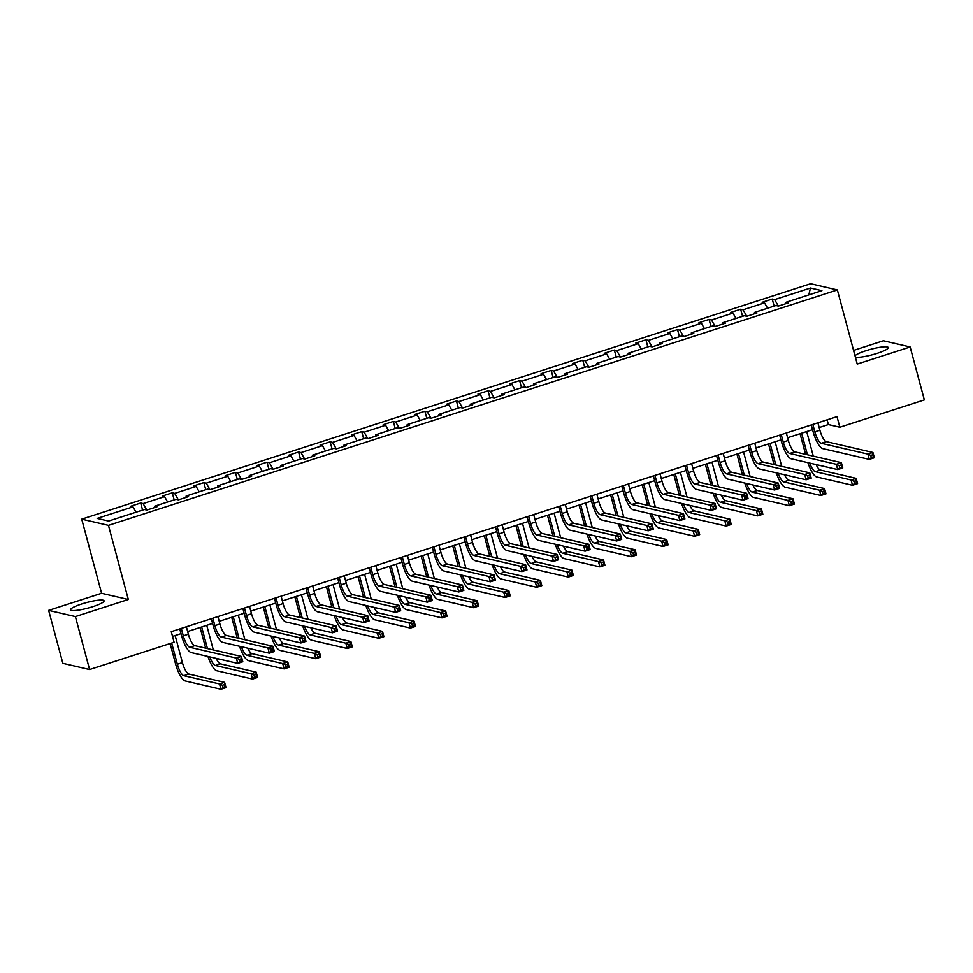 <?xml version="1.0" encoding="UTF-8"?>
<svg xmlns="http://www.w3.org/2000/svg" width="973" height="973" viewBox="0 0 973 973"><rect width="100%" height="100%" fill="white"/><g stroke="black" fill="none" stroke-linecap="round" stroke-linejoin="round"><path stroke-width="1.46" d="M92.958 606.629A17.344 2.846 -15 0 0 104.075 600.827A17.344 2.846 -15 0 0 81.683 604.002A17.344 2.846 -15 0 0 70.579 609.803A17.344 2.846 -15 0 0 92.958 606.629M855.34 357.03A17.344 2.846 -15 0 0 877.123 353.345A17.344 2.846 -15 0 0 888.24 347.543A17.344 2.846 -15 0 0 865.848 350.73A17.344 2.846 -15 0 0 855.012 355.777M48.65 610.387L75.395 616.59L128.327 599.502L101.581 593.287L48.65 610.387L62.844 663.331L89.589 669.546L174.094 642.253L171.26 631.659L836.999 416.626L839.845 427.22L924.35 399.915L910.156 346.972L883.411 340.757L853.564 350.402M101.581 593.287L81.72 519.156L810.618 283.727L837.364 289.93L108.465 525.359L81.72 519.156M75.395 616.59L89.589 669.546M136.025 512.212L132.997 506.848L130.577 506.288L140.696 503.017L142.593 510.083M778.315 306.057L774.666 299.587L810.485 288.02L821.905 290.672L786.087 302.238L788.507 302.81L778.388 306.069L775.968 305.51L754.501 312.442L756.933 313.002L746.802 316.274L744.381 315.714L722.927 322.647L725.347 323.206L715.228 326.478L712.808 325.906L691.353 332.839L693.773 333.398L683.654 336.67L681.234 336.111L659.779 343.043L662.199 343.603L652.08 346.875L649.66 346.303L628.193 353.235L630.613 353.807L620.494 357.067L618.074 356.507L596.619 363.44L599.04 363.999L588.92 367.271L586.5 366.712L565.045 373.632L567.466 374.204L557.347 377.463L554.926 376.904L533.472 383.836L535.892 384.396L525.773 387.668L523.34 387.108L501.886 394.041L504.306 394.6L494.187 397.872L491.766 397.3L470.312 404.233L472.732 404.792L462.613 408.064L460.193 407.505L438.738 414.437L441.158 414.997L431.039 418.268L428.619 417.709L407.164 424.629L409.584 425.201L399.465 428.461L397.033 427.901L375.578 434.834L377.998 435.393L367.879 438.665L365.459 438.105L344.004 445.038L346.424 445.598L336.305 448.869L333.885 448.298L312.43 455.23L314.851 455.79L304.731 459.061L302.311 458.502L280.856 465.435L283.277 465.994L273.145 469.266L270.725 468.694L249.27 475.627L251.691 476.186L241.572 479.458L239.151 478.898L217.697 485.831L220.117 486.391L209.998 489.662L207.577 489.103L186.123 496.023L188.543 496.595L178.424 499.854L176.004 499.295L154.537 506.228L156.969 506.787L146.838 510.059L144.418 509.499L108.599 521.066L97.178 518.414L132.997 506.848M146.777 510.047L143.116 503.576L140.696 503.017M143.116 503.576L164.583 496.644L162.163 496.084L172.282 492.812L174.167 499.891M178.351 499.842L174.702 493.372L172.282 492.812M174.702 493.372L196.157 486.451L193.736 485.88L203.856 482.62L205.753 489.687M209.925 489.638L206.276 483.18L203.856 482.62M206.276 483.18L227.731 476.247L225.31 475.688L235.43 472.416L237.327 479.494M241.499 479.446L237.85 472.975L235.43 472.416M237.85 472.975L259.305 466.043L256.884 465.483L267.003 462.211L268.901 469.29M273.085 469.241L269.436 462.783L267.003 462.211M269.436 462.783L290.891 455.851L288.47 455.291L298.589 452.019L300.487 459.086M304.658 459.049L301.01 452.579L298.589 452.019M301.01 452.579L322.464 445.646L320.044 445.087L330.163 441.815L332.061 448.894M336.232 448.845L332.584 442.374L330.163 441.815M332.584 442.374L354.038 435.454L351.618 434.882L361.737 431.623L363.634 438.689M367.806 438.653L364.157 432.182L361.737 431.623M364.157 432.182L385.612 425.25L383.192 424.69L393.311 421.418L395.208 428.497M399.392 428.448L395.743 421.978L393.311 421.418M395.743 421.978L417.198 415.057L414.778 414.486L424.897 411.226L426.794 418.293M430.966 418.244L427.317 411.786L424.897 411.226M427.317 411.786L448.772 404.853L446.352 404.294L456.471 401.022L458.368 408.088M462.54 408.052L458.891 401.581L456.471 401.022M458.891 401.581L480.346 394.649L477.925 394.089L488.045 390.818L489.942 397.896M494.114 397.848L490.465 391.389L488.045 390.818M490.465 391.389L511.92 384.457L509.499 383.897L519.631 380.625L521.516 387.692M525.7 387.655L522.051 381.185L519.631 380.625M522.051 381.185L543.506 374.252L541.085 373.693L551.205 370.421L553.102 377.5M557.274 377.451L553.625 370.981L551.205 370.421M553.625 370.981L575.079 364.06L572.659 363.488L582.778 360.229L584.676 367.295M588.847 367.259L585.199 360.788L582.778 360.229M585.199 360.788L606.653 353.856L604.233 353.296L614.352 350.025L616.25 357.103M620.433 357.055L616.773 350.584L614.352 350.025M616.773 350.584L638.239 343.651L635.807 343.092L645.938 339.82L647.823 346.899M652.007 346.85L648.359 340.392L645.938 339.82M648.359 340.392L669.813 333.459L667.393 332.9L677.512 329.628L679.409 336.694M683.581 336.658L679.932 330.188L677.512 329.628M679.932 330.188L701.387 323.255L698.967 322.695L709.086 319.424L710.983 326.502M715.155 326.454L711.506 319.995L709.086 319.424M711.506 319.995L732.961 313.063L730.541 312.491L740.66 309.232L742.557 316.298M746.741 316.261L743.08 309.791L740.66 309.232M743.08 309.791L764.547 302.858L762.114 302.299L772.246 299.027L774.131 306.106M774.666 299.587L772.246 299.027M154.427 507.602L154.537 506.228M167.611 502.007L164.583 496.644M186.013 497.41L186.123 496.023M199.185 491.815L196.157 486.451M217.587 487.205L217.697 485.831M230.759 481.611L227.731 476.247M249.161 477.013L249.27 475.627M262.333 471.406L259.305 466.043M280.735 466.809L280.856 465.435M293.919 461.214L290.891 455.851M312.321 456.617L312.43 455.23M325.493 451.01L322.464 445.646M343.895 446.412L344.004 445.038M357.067 440.818L354.038 435.454M375.469 436.208L375.578 434.834M388.641 430.613L385.612 425.25M407.055 426.016L407.164 424.629M420.227 420.409L417.198 415.057M438.628 415.812L438.738 414.437M451.8 410.217L448.772 404.853M470.202 405.619L470.312 404.233M483.374 400.012L480.346 394.649M501.776 395.415L501.886 394.041M514.948 389.82L511.92 384.457M533.362 385.211L533.472 383.836M546.534 379.616L543.506 374.252M564.936 375.019L565.045 373.632M578.108 369.424L575.079 364.06M596.51 364.814L596.619 363.44M609.682 359.219L606.653 353.856M628.084 354.622L628.193 353.235M641.256 349.015L638.239 343.651M659.67 344.418L659.779 343.043M672.842 338.823L669.813 333.459M691.244 334.226L691.353 332.839M704.416 328.619L701.387 323.255M722.817 324.021L722.927 322.647M735.989 318.426L732.961 313.063M754.391 313.817L754.501 312.442M767.563 308.222L764.547 302.858M785.977 303.625L786.087 302.238M128.327 599.502L108.465 525.359M837.364 289.93L857.225 364.06L910.156 346.972M819.181 427.536L828.388 424.556L839.845 427.22M172.525 636.391L181.014 633.654M187.631 631.513L212.588 623.45M219.217 621.321L244.174 613.258M250.791 611.117L275.748 603.053M282.365 600.913L307.322 592.861M313.938 590.72L338.896 582.657M345.524 580.516L370.482 572.452M377.098 570.324L402.056 562.26M408.672 560.12L433.63 552.056M440.246 549.915L465.203 541.864M471.832 539.723L496.789 531.659M503.406 529.519L528.363 521.467M534.98 519.327L559.937 511.263M566.554 509.122L591.511 501.059M598.14 498.93L623.097 490.866M629.713 488.726L654.671 480.662M661.287 478.521L686.245 470.47M692.873 468.329L717.819 460.265M724.447 458.125L749.405 450.061M756.021 447.933L780.978 439.869M787.595 437.728L812.552 429.665M827.111 419.825L828.388 424.556M808.77 294.916L810.485 288.02M812.844 424.423L814.839 431.854A11.117 3.235 -107.9 0 0 821.285 443.287L867.88 454.099L872.939 452.469L874.35 457.76L869.29 459.39L822.708 448.577A16.675 4.841 72.1 0 1 813.027 431.44L811.287 424.933M817.904 422.793L819.898 430.224A11.117 3.235 -107.9 0 0 826.345 441.645L872.939 452.469L872.781 454.768L870.762 455.413L871.322 457.529L873.353 456.884L872.781 454.768M871.322 457.529L869.29 459.39L867.88 454.099L870.762 455.413M873.353 456.884L874.35 457.76M805.62 454.367L800.074 433.703M806.702 431.562L813.282 456.142M801.643 433.192L807.42 454.78M816.104 464.571A11.117 3.235 -107.9 0 0 820.409 470.068L856.143 478.363L857.566 483.654L852.506 485.296L816.761 476.989A16.675 4.841 72.1 0 1 807.918 462.674M809.779 463.112A11.117 3.235 -107.9 0 0 815.35 471.698L851.083 479.993L856.143 478.363L855.997 480.662L853.966 481.319L854.537 483.435L856.568 482.778L855.997 480.662M854.537 483.435L852.506 485.296L851.083 479.993L853.966 481.319M856.568 482.778L857.566 483.654M781.27 434.627L783.253 442.058A11.117 3.235 -107.9 0 0 789.711 453.479L836.294 464.303L841.353 462.661L842.776 467.964L837.717 469.594L791.134 458.782A16.675 4.841 72.1 0 1 781.453 441.633L779.714 435.126M786.33 432.997L788.325 440.416A11.117 3.235 -107.9 0 0 794.771 451.849L841.353 462.661L841.207 464.96L839.176 465.617L839.748 467.733L841.767 467.076L841.207 464.96M839.748 467.733L837.717 469.594L836.294 464.303L839.176 465.617M841.767 467.076L842.776 467.964M749.697 444.831L751.679 452.25A11.117 3.235 -107.9 0 0 758.137 463.683L804.72 474.496L809.779 472.866L811.202 478.157L806.143 479.798L759.548 468.974A16.675 4.841 72.1 0 1 749.879 451.837L748.128 445.33M754.756 443.189L756.739 450.621A11.117 3.235 -107.9 0 0 763.197 462.053L809.779 472.866L809.633 475.165L807.602 475.821L808.174 477.938L810.193 477.281L809.633 475.165M808.174 477.938L806.143 479.798L804.72 474.496L807.602 475.821M810.193 477.281L811.202 478.157M774.034 464.571L768.5 443.895M775.116 441.754L781.708 466.347M770.057 443.396L775.846 464.985M784.518 474.775A11.117 3.235 -107.9 0 0 788.823 480.261L824.569 488.568L825.992 493.858L820.932 495.488L785.187 487.193A16.675 4.841 72.1 0 1 776.345 472.878M778.193 473.304A11.117 3.235 -107.9 0 0 783.764 481.903L819.509 490.197L824.569 488.568L824.423 490.854L822.392 491.511L822.963 493.627L824.982 492.983L824.423 490.854M822.963 493.627L820.932 495.488L819.509 490.197L822.392 491.511M824.982 492.983L825.992 493.858M742.46 474.763L736.926 454.099M743.542 451.959L750.134 476.551M738.483 453.588L744.272 475.189M752.944 484.98A11.117 3.235 -107.9 0 0 757.249 490.465L792.995 498.76L794.418 504.05L789.358 505.692L753.613 497.385A16.675 4.841 72.1 0 1 744.771 483.07M746.619 483.508A11.117 3.235 -107.9 0 0 752.19 492.095L787.935 500.402L792.995 498.76L792.837 501.059L790.818 501.715L791.39 503.832L793.409 503.175L792.837 501.059M791.39 503.832L789.358 505.692L787.935 500.402L790.818 501.715M793.409 503.175L794.418 504.05M718.11 455.023L720.105 462.455A11.117 3.235 -107.9 0 0 726.551 473.875L773.146 484.7L778.205 483.058L779.616 488.361L774.557 489.991L727.974 479.178A16.675 4.841 72.1 0 1 718.293 462.029L716.554 455.534M723.17 453.394L725.165 460.813A11.117 3.235 -107.9 0 0 731.611 472.246L778.205 483.058L778.047 485.357L776.028 486.014L776.588 488.13L778.619 487.473L778.047 485.357M776.588 488.13L774.557 489.991L773.146 484.7L776.028 486.014M778.619 487.473L779.616 488.361M710.886 484.968L705.352 464.291M711.968 462.163L718.56 486.743M706.909 463.793L712.686 485.381M721.37 495.172A11.117 3.235 -107.9 0 0 725.676 500.657L761.421 508.964L762.832 514.255L757.772 515.885L722.027 507.59A16.675 4.841 72.1 0 1 713.197 493.275M715.046 493.7A11.117 3.235 -107.9 0 0 720.616 502.299L756.362 510.594L761.421 508.964L761.263 511.263L759.244 511.907L759.804 514.024L761.835 513.379L761.263 511.263M759.804 514.024L757.772 515.885L756.362 510.594L759.244 511.907M761.835 513.379L762.832 514.255M686.537 465.228L688.531 472.647A11.117 3.235 -107.9 0 0 694.977 484.08L741.56 494.892L746.632 493.262L748.042 498.553L742.983 500.195L696.4 489.37A16.675 4.841 72.1 0 1 686.719 472.233L684.98 465.726M691.596 463.586L693.591 471.017A11.117 3.235 -107.9 0 0 700.037 482.45L746.632 493.262L746.473 495.561L744.454 496.218L745.014 498.334L747.045 497.677L746.473 495.561M745.014 498.334L742.983 500.195L741.56 494.892L744.454 496.218M747.045 497.677L748.042 498.553M679.312 495.16L673.766 474.496M680.395 472.355L686.974 496.948M675.335 473.997L681.112 495.585M689.796 505.376A11.117 3.235 -107.9 0 0 694.102 510.861L729.835 519.156L731.258 524.459L726.199 526.089L690.453 517.794A16.675 4.841 72.1 0 1 681.611 503.479M683.472 503.905A11.117 3.235 -107.9 0 0 689.03 512.491L724.776 520.798L729.835 519.156L729.689 521.455L727.658 522.112L728.23 524.228L730.261 523.571L729.689 521.455M728.23 524.228L726.199 526.089L724.776 520.798L727.658 522.112M730.261 523.571L731.258 524.459M654.963 475.42L656.945 482.851A11.117 3.235 -107.9 0 0 663.404 494.284L709.986 505.096L715.046 503.467L716.469 508.757L711.409 510.387L664.827 499.575A16.675 4.841 72.1 0 1 655.145 482.426L653.406 475.931M660.022 473.79L662.005 481.221A11.117 3.235 -107.9 0 0 668.463 492.642L715.046 503.467L714.9 505.753L712.868 506.41L713.44 508.526L715.459 507.882L714.9 505.753M713.44 508.526L711.409 510.387L709.986 505.096L712.868 506.41M715.459 507.882L716.469 508.757M647.726 505.364L642.192 484.7M648.809 482.559L655.401 507.14M643.749 484.189L649.538 505.778M658.21 515.568A11.117 3.235 -107.9 0 0 662.516 521.054L698.261 529.361L699.684 534.651L694.625 536.293L658.879 527.986A16.675 4.841 72.1 0 1 650.037 513.671M651.886 514.109A11.117 3.235 -107.9 0 0 657.456 522.696L693.202 530.99L698.261 529.361L698.115 531.659L696.084 532.304L696.656 534.432L698.675 533.776L698.115 531.659M696.656 534.432L694.625 536.293L693.202 530.99L696.084 532.304M698.675 533.776L699.684 534.651M623.389 485.624L625.371 493.043A11.117 3.235 -107.9 0 0 631.83 504.476L678.412 515.301L683.472 513.659L684.895 518.962L679.835 520.591L633.241 509.779A16.675 4.841 72.1 0 1 623.571 492.63L621.82 486.123M628.449 483.995L630.431 491.414A11.117 3.235 -107.9 0 0 636.889 502.846L683.472 513.659L683.314 515.958L681.295 516.614L681.866 518.731L683.885 518.074L683.314 515.958M681.866 518.731L679.835 520.591L678.412 515.301L681.295 516.614M683.885 518.074L684.895 518.962M616.152 515.556L610.618 494.892M617.235 492.752L623.827 517.344M612.175 494.393L617.964 515.982M626.636 525.773A11.117 3.235 -107.9 0 0 630.942 531.258L666.687 539.553L668.11 544.856L663.039 546.485L627.305 538.191A16.675 4.841 72.1 0 1 618.463 523.875M620.312 524.301A11.117 3.235 -107.9 0 0 625.882 532.888L661.628 541.195L666.687 539.553L666.529 541.852L664.51 542.508L665.082 544.625L667.101 543.968L666.529 541.852M665.082 544.625L663.039 546.485L661.628 541.195L664.51 542.508M667.101 543.968L668.11 544.856M591.803 495.829L593.798 503.248A11.117 3.235 -107.9 0 0 600.244 514.681L646.838 525.493L651.898 523.863L653.309 529.154L648.249 530.796L601.667 519.971A16.675 4.841 72.1 0 1 591.985 502.834L590.246 496.327M596.863 494.187L598.857 501.618A11.117 3.235 -107.9 0 0 605.303 513.039L651.898 523.863L651.74 526.162L649.721 526.807L650.28 528.935L652.311 528.278L651.74 526.162M650.28 528.935L648.249 530.796L646.838 525.493L649.721 526.807M652.311 528.278L653.309 529.154M584.578 525.761L579.044 505.096M585.661 502.956L592.253 527.536M580.601 504.586L586.378 526.186M595.062 535.965A11.117 3.235 -107.9 0 0 599.368 541.462L635.114 549.757L636.524 555.048L631.465 556.69L595.719 548.383A16.675 4.841 72.1 0 1 586.889 534.068M588.738 534.505A11.117 3.235 -107.9 0 0 594.308 543.092L630.054 551.387L635.114 549.757L634.955 552.056L632.937 552.713L633.496 554.829L635.527 554.172L634.955 552.056M633.496 554.829L631.465 556.69L630.054 551.387L632.937 552.713M635.527 554.172L636.524 555.048M560.229 506.021L562.224 513.452A11.117 3.235 -107.9 0 0 568.67 524.873L615.252 535.697L620.324 534.055L621.735 539.358L616.675 540.988L570.093 530.176A16.675 4.841 72.1 0 1 560.412 513.026L558.672 506.532M565.289 504.391L567.283 511.81A11.117 3.235 -107.9 0 0 573.729 523.243L620.324 534.055L620.166 536.354L618.147 537.011L618.706 539.127L620.738 538.47L620.166 536.354M618.706 539.127L616.675 540.988L615.252 535.697L618.147 537.011M620.738 538.47L621.735 539.358M553.005 535.965L547.458 515.289M554.087 513.16L560.667 537.741M549.027 514.79L554.805 536.378M563.489 546.169A11.117 3.235 -107.9 0 0 567.782 551.655L603.528 559.962L604.951 565.252L599.891 566.882L564.145 558.587A16.675 4.841 72.1 0 1 555.303 544.272M557.152 544.698A11.117 3.235 -107.9 0 0 562.722 553.296L598.468 561.591L603.528 559.962L603.382 562.248L601.35 562.905L601.922 565.021L603.941 564.376L603.382 562.248M601.922 565.021L599.891 566.882L598.468 561.591L601.35 562.905M603.941 564.376L604.951 565.252M528.655 516.225L530.638 523.644A11.117 3.235 -107.9 0 0 537.096 535.077L583.678 545.889L588.738 544.26L590.161 549.55L585.101 551.192L538.519 540.368A16.675 4.841 72.1 0 1 528.838 523.231L527.098 516.724M533.715 514.583L535.697 522.014A11.117 3.235 -107.9 0 0 542.156 533.447L588.738 544.26L588.592 546.558L586.561 547.215L587.133 549.331L589.151 548.675L588.592 546.558M587.133 549.331L585.101 551.192L583.678 545.889L586.561 547.215M589.151 548.675L590.161 549.55M521.419 546.157L515.885 525.493M522.501 523.352L529.093 547.945M517.441 524.982L523.231 546.583M531.903 556.374A11.117 3.235 -107.9 0 0 536.208 561.859L571.954 570.154L573.377 575.457L568.317 577.086L532.572 568.791A16.675 4.841 72.1 0 1 523.729 554.476M525.578 554.902A11.117 3.235 -107.9 0 0 531.149 563.489L566.894 571.796L571.954 570.154L571.808 572.452L569.777 573.109L570.348 575.225L572.367 574.569L571.808 572.452M570.348 575.225L568.317 577.086L566.894 571.796L569.777 573.109M572.367 574.569L573.377 575.457M497.081 526.417L499.064 533.849A11.117 3.235 -107.9 0 0 505.522 545.281L552.105 556.094L557.164 554.464L558.587 559.755L553.528 561.385L506.933 550.572A16.675 4.841 72.1 0 1 497.264 533.423L495.512 526.928M502.141 524.788L504.123 532.207A11.117 3.235 -107.9 0 0 510.582 543.639L557.164 554.464L557.006 556.751L554.987 557.407L555.559 559.524L557.578 558.879L557.006 556.751M555.559 559.524L553.528 561.385L552.105 556.094L554.987 557.407M557.578 558.879L558.587 559.755M489.845 556.361L484.311 535.685M490.927 533.557L497.519 558.137M485.868 535.186L491.657 556.775M500.329 566.566A11.117 3.235 -107.9 0 0 504.634 572.051L540.38 580.358L541.803 585.649L536.731 587.291L500.998 578.984A16.675 4.841 72.1 0 1 492.156 564.668M494.004 565.094A11.117 3.235 -107.9 0 0 499.575 573.693L535.32 581.988L540.38 580.358L540.222 582.657L538.203 583.301L538.774 585.43L540.793 584.773L540.222 582.657M538.774 585.43L536.731 587.291L535.32 581.988L538.203 583.301M540.793 584.773L541.803 585.649M465.495 536.622L467.49 544.041A11.117 3.235 -107.9 0 0 473.936 555.474L520.531 566.286L525.59 564.656L527.001 569.947L521.942 571.589L475.359 560.764A16.675 4.841 72.1 0 1 465.678 543.627L463.939 537.12M470.555 534.98L472.55 542.411A11.117 3.235 -107.9 0 0 478.996 553.844L525.59 564.656L525.432 566.955L523.413 567.612L523.973 569.728L526.004 569.071L525.432 566.955M523.973 569.728L521.942 571.589L520.531 566.286L523.413 567.612M526.004 569.071L527.001 569.947M458.271 566.554L452.725 545.889M459.353 543.749L465.933 568.341M454.294 545.391L460.071 566.979M468.755 576.77A11.117 3.235 -107.9 0 0 473.06 582.255L508.806 590.55L510.217 595.853L505.157 597.483L469.412 589.188A16.675 4.841 72.1 0 1 460.57 574.873M462.43 575.298A11.117 3.235 -107.9 0 0 468.001 583.885L503.746 592.192L508.806 590.55L508.648 592.849L506.629 593.506L507.188 595.622L509.22 594.965L508.648 592.849M507.188 595.622L505.157 597.483L503.746 592.192L506.629 593.506M509.22 594.965L510.217 595.853M433.922 546.814L435.916 554.245A11.117 3.235 -107.9 0 0 442.362 565.678L488.945 576.49L494.004 574.861L495.427 580.151L490.368 581.781L443.785 570.969A16.675 4.841 72.1 0 1 434.104 553.819L432.365 547.325M438.981 545.184L440.976 552.615A11.117 3.235 -107.9 0 0 447.422 564.036L494.004 574.861L493.858 577.159L491.827 577.804L492.399 579.92L494.43 579.276L493.858 577.159M492.399 579.92L490.368 581.781L488.945 576.49L491.827 577.804M494.43 579.276L495.427 580.151M426.697 576.758L421.151 556.094M427.779 553.953L434.359 578.534M422.708 555.583L428.497 577.171M437.169 586.962A11.117 3.235 -107.9 0 0 441.474 592.46L477.22 600.755L478.643 606.045L473.583 607.687L437.838 599.38A16.675 4.841 72.1 0 1 428.996 585.065M430.844 585.503A11.117 3.235 -107.9 0 0 436.415 594.089L472.16 602.384L477.22 600.755L477.074 603.053L475.043 603.71L475.615 605.826L477.634 605.17L477.074 603.053M475.615 605.826L473.583 607.687L472.16 602.384L475.043 603.71M477.634 605.17L478.643 606.045M402.348 557.018L404.33 564.449A11.117 3.235 -107.9 0 0 410.788 575.87L457.371 586.695L462.43 585.053L463.853 590.356L458.794 591.985L412.199 581.173A16.675 4.841 72.1 0 1 402.53 564.024L400.791 557.517M407.407 555.388L409.39 562.808A11.117 3.235 -107.9 0 0 415.848 574.24L462.43 585.053L462.284 587.351L460.253 588.008L460.825 590.125L462.844 589.468L462.284 587.351M460.825 590.125L458.794 591.985L457.371 586.695L460.253 588.008M462.844 589.468L463.853 590.356M395.111 586.962L389.577 566.286M396.193 564.145L402.786 588.738M391.134 565.787L396.923 587.376M405.595 597.167A11.117 3.235 -107.9 0 0 409.901 602.652L445.646 610.959L447.069 616.25L442.01 617.879L406.264 609.585A16.675 4.841 72.1 0 1 397.422 595.269M399.271 595.695A11.117 3.235 -107.9 0 0 404.841 604.294L440.587 612.589L445.646 610.959L445.488 613.245L443.469 613.902L444.041 616.018L446.06 615.374L445.488 613.245M444.041 616.018L442.01 617.879L440.587 612.589L443.469 613.902M446.06 615.374L447.069 616.25M370.762 567.223L372.756 574.642A11.117 3.235 -107.9 0 0 379.215 586.074L425.797 596.887L430.857 595.257L432.28 600.548L427.22 602.19L380.625 591.365A16.675 4.841 72.1 0 1 370.944 574.228L369.205 567.721M375.833 565.581L377.816 573.012A11.117 3.235 -107.9 0 0 384.274 584.432L430.857 595.257L430.698 597.556L428.679 598.2L429.251 600.329L431.27 599.672L430.698 597.556M429.251 600.329L427.22 602.19L425.797 596.887L428.679 598.2M431.27 599.672L432.28 600.548M363.537 597.154L358.003 576.49M364.62 574.35L371.212 598.942M359.56 575.98L365.349 597.58M374.021 607.371A11.117 3.235 -107.9 0 0 378.327 612.856L414.072 621.151L415.483 626.442L410.424 628.084L374.69 619.777A16.675 4.841 72.1 0 1 365.848 605.461M367.697 605.899A11.117 3.235 -107.9 0 0 373.267 614.486L409.013 622.781L414.072 621.151L413.914 623.45L411.895 624.107L412.455 626.223L414.486 625.566L413.914 623.45M412.455 626.223L410.424 628.084L409.013 622.781L411.895 624.107M414.486 625.566L415.483 626.442M339.188 577.415L341.182 584.846A11.117 3.235 -107.9 0 0 347.629 596.267L394.223 607.091L399.283 605.449L400.694 610.752L395.634 612.382L349.052 601.569A16.675 4.841 72.1 0 1 339.37 584.42L337.631 577.926M344.247 575.785L346.242 583.204A11.117 3.235 -107.9 0 0 352.688 594.637L399.283 605.449L399.125 607.748L397.106 608.405L397.665 610.521L399.696 609.864L399.125 607.748M397.665 610.521L395.634 612.382L394.223 607.091L397.106 608.405M399.696 609.864L400.694 610.752M331.963 607.359L326.417 586.683M333.046 584.554L339.626 609.134M327.986 586.184L333.763 607.772M342.447 617.563A11.117 3.235 -107.9 0 0 346.753 623.048L382.498 631.355L383.909 636.646L378.85 638.276L343.104 629.981A16.675 4.841 72.1 0 1 334.262 615.666M336.123 616.091A11.117 3.235 -107.9 0 0 341.693 624.69L377.427 632.985L382.498 631.355L382.34 633.654L380.321 634.299L380.881 636.415L382.912 635.77L382.34 633.654M380.881 636.415L378.85 638.276L377.427 632.985L380.321 634.299M382.912 635.77L383.909 636.646M307.614 587.619L309.609 595.038A11.117 3.235 -107.9 0 0 316.055 606.471L362.637 617.283L367.697 615.654L369.12 620.944L364.06 622.586L317.478 611.762A16.675 4.841 72.1 0 1 307.796 594.625L306.057 588.118M312.674 585.977L314.668 593.408A11.117 3.235 -107.9 0 0 321.114 604.841L367.697 615.654L367.551 617.952L365.52 618.609L366.091 620.725L368.122 620.069L367.551 617.952M366.091 620.725L364.06 622.586L362.637 617.283L365.52 618.609M368.122 620.069L369.12 620.944M300.389 617.551L294.843 596.887M301.46 594.746L308.052 619.339M296.4 596.388L302.189 617.977M310.861 627.767A11.117 3.235 -107.9 0 0 315.167 633.253L350.912 641.548L352.335 646.85L347.276 648.48L311.53 640.185A16.675 4.841 72.1 0 1 302.688 625.87M304.537 626.296A11.117 3.235 -107.9 0 0 310.107 634.883L345.853 643.189L350.912 641.548L350.767 643.846L348.735 644.503L349.307 646.619L351.326 645.963L350.767 643.846M349.307 646.619L347.276 648.48L345.853 643.189L348.735 644.503M351.326 645.963L352.335 646.85M276.04 597.811L278.023 605.242A11.117 3.235 -107.9 0 0 284.481 616.675L331.063 627.488L336.123 625.858L337.546 631.149L332.486 632.778L285.892 621.966A16.675 4.841 72.1 0 1 276.223 604.817L274.471 598.322M281.1 596.181L283.082 603.601A11.117 3.235 -107.9 0 0 289.54 615.033L336.123 625.858L335.977 628.144L333.946 628.801L334.517 630.918L336.536 630.273L335.977 628.144M334.517 630.918L332.486 632.778L331.063 627.488L333.946 628.801M336.536 630.273L337.546 631.149M268.803 627.755L263.269 607.091M269.886 604.951L276.478 629.531M264.826 606.58L270.616 628.169M279.287 637.96A11.117 3.235 -107.9 0 0 283.593 643.445L319.339 651.752L320.762 657.043L315.702 658.685L279.956 650.378A16.675 4.841 72.1 0 1 271.114 636.062M272.963 636.5A11.117 3.235 -107.9 0 0 278.533 645.087L314.279 653.382L319.339 651.752L319.18 654.051L317.162 654.695L317.733 656.824L319.752 656.167L319.18 654.051M317.733 656.824L315.702 658.685L314.279 653.382L317.162 654.695M319.752 656.167L320.762 657.043M244.454 608.016L246.449 615.435A11.117 3.235 -107.9 0 0 252.907 626.867L299.489 637.692L304.549 636.05L305.972 641.353L300.9 642.983L254.318 632.17A16.675 4.841 72.1 0 1 244.637 615.021L242.897 608.514M249.526 606.386L251.508 613.805A11.117 3.235 -107.9 0 0 257.967 625.238L304.549 636.05L304.391 638.349L302.372 639.006L302.944 641.122L304.963 640.465L304.391 638.349M302.944 641.122L300.9 642.983L299.489 637.692L302.372 639.006M304.963 640.465L305.972 641.353M237.23 637.947L231.696 617.283M238.312 615.143L244.904 639.735M233.252 616.785L239.042 638.373M247.714 648.164A11.117 3.235 -107.9 0 0 252.019 653.649L287.765 661.944L289.176 667.247L284.116 668.877L248.37 660.582A16.675 4.841 72.1 0 1 239.54 646.267M241.389 646.692A11.117 3.235 -107.9 0 0 246.96 655.279L282.705 663.586L287.765 661.944L287.607 664.243L285.588 664.9L286.147 667.016L288.178 666.359L287.607 664.243M286.147 667.016L284.116 668.877L282.705 663.586L285.588 664.9M288.178 666.359L289.176 667.247M212.88 618.22L214.875 625.639A11.117 3.235 -107.9 0 0 221.321 637.072L267.916 647.884L272.975 646.254L274.386 651.545L269.326 653.187L222.744 642.362A16.675 4.841 72.1 0 1 213.063 625.225L211.323 618.719M217.94 616.578L219.934 624.009A11.117 3.235 -107.9 0 0 226.381 635.43L272.975 646.254L272.817 648.553L270.798 649.198L271.358 651.326L273.389 650.669L272.817 648.553M271.358 651.326L269.326 653.187L267.916 647.884L270.798 649.198M273.389 650.669L274.386 651.545M205.656 648.152L200.11 627.488M206.738 625.347L213.318 649.928M201.679 626.977L207.456 648.577M216.14 658.356A11.117 3.235 -107.9 0 0 220.445 663.854L256.179 672.148L257.602 677.439L252.542 679.081L216.797 670.774A16.675 4.841 72.1 0 1 207.954 656.459M209.815 656.897A11.117 3.235 -107.9 0 0 215.386 665.483L251.119 673.778L256.179 672.148L256.033 674.447L254.014 675.104L254.573 677.22L256.604 676.563L256.033 674.447M254.573 677.22L252.542 679.081L251.119 673.778L254.014 675.104M256.604 676.563L257.602 677.439M181.306 628.412L183.301 635.843A11.117 3.235 -107.9 0 0 189.747 647.264L236.33 658.089L241.389 656.447L242.812 661.749L237.753 663.379L191.17 652.567A16.675 4.841 72.1 0 1 181.489 635.418L179.75 628.923M186.366 626.782L188.361 634.201A11.117 3.235 -107.9 0 0 194.807 645.634L241.389 656.447L241.243 658.745L239.212 659.402L239.784 661.518L241.803 660.862L241.243 658.745M239.784 661.518L237.753 663.379L236.33 658.089L239.212 659.402M241.803 660.862L242.812 661.749M171.662 643.031L177.354 664.255A11.117 3.235 -107.9 0 0 183.8 675.688L219.545 683.983L224.605 682.353L226.028 687.643L220.968 689.273L185.223 680.978A16.675 4.841 72.1 0 1 175.541 663.829L170.105 643.542M175.152 635.539L182.413 662.613A11.117 3.235 -107.9 0 0 188.859 674.046L224.605 682.353L224.459 684.639L222.428 685.296L222.999 687.412L225.018 686.768L224.459 684.639M222.999 687.412L220.968 689.273L219.545 683.983L222.428 685.296M225.018 686.768L226.028 687.643M819.898 430.224L814.839 431.854M826.345 441.645L821.285 443.287M820.409 470.068L815.35 471.698M788.325 440.416L783.253 442.058M794.771 451.849L789.711 453.479M756.739 450.621L751.679 452.25M763.197 462.053L758.137 463.683M788.823 480.261L783.764 481.903M757.249 490.465L752.19 492.095M725.165 460.813L720.105 462.455M731.611 472.246L726.551 473.875M725.676 500.657L720.616 502.299M693.591 471.017L688.531 472.647M700.037 482.45L694.977 484.08M694.102 510.861L689.03 512.491M662.005 481.221L656.945 482.851M668.463 492.642L663.404 494.284M662.516 521.054L657.456 522.696M630.431 491.414L625.371 493.043M636.889 502.846L631.83 504.476M630.942 531.258L625.882 532.888M598.857 501.618L593.798 503.248M605.303 513.039L600.244 514.681M599.368 541.462L594.308 543.092M567.283 511.81L562.224 513.452M573.729 523.243L568.67 524.873M567.782 551.655L562.722 553.296M535.697 522.014L530.638 523.644M542.156 533.447L537.096 535.077M536.208 561.859L531.149 563.489M504.123 532.207L499.064 533.849M510.582 543.639L505.522 545.281M504.634 572.051L499.575 573.693M472.55 542.411L467.49 544.041M478.996 553.844L473.936 555.474M473.06 582.255L468.001 583.885M440.976 552.615L435.916 554.245M447.422 564.036L442.362 565.678M441.474 592.46L436.415 594.089M409.39 562.808L404.33 564.449M415.848 574.24L410.788 575.87M409.901 602.652L404.841 604.294M377.816 573.012L372.756 574.642M384.274 584.432L379.215 586.074M378.327 612.856L373.267 614.486M346.242 583.204L341.182 584.846M352.688 594.637L347.629 596.267M346.753 623.048L341.693 624.69M314.668 593.408L309.609 595.038M321.114 604.841L316.055 606.471M315.167 633.253L310.107 634.883M283.082 603.601L278.023 605.242M289.54 615.033L284.481 616.675M283.593 643.445L278.533 645.087M251.508 613.805L246.449 615.435M257.967 625.238L252.907 626.867M252.019 653.649L246.96 655.279M219.934 624.009L214.875 625.639M226.381 635.43L221.321 637.072M220.445 663.854L215.386 665.483M188.361 634.201L183.301 635.843M194.807 645.634L189.747 647.264M182.413 662.613L177.354 664.255M188.859 674.046L183.8 675.688"/></g></svg>
